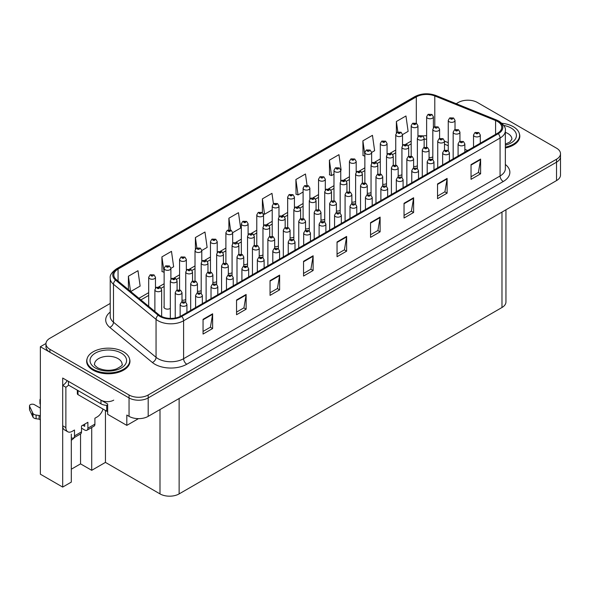 <?xml version="1.0" encoding="UTF-8"?>
<svg xmlns="http://www.w3.org/2000/svg" width="590" height="590" viewBox="0 0 590 590"><rect width="100%" height="100%" fill="white"/><g stroke="black" fill="none" stroke-linecap="round" stroke-linejoin="round"><path stroke-width="0.89" d="M164.138 306.328A3.606 2.087 0 0 0 163.909 307.058A3.606 2.087 0 0 0 164.964 308.533A3.606 2.087 0 0 0 170.326 308.371M71.302 434.07L71.302 482.111L62.688 487.082L62.688 378.043L107.668 404.01L107.668 414.327L126.813 425.375L126.813 415.065L129.048 416.356A13.533 7.817 0 0 0 148.186 416.356L556.532 180.592A13.533 7.817 0 0 0 560.5 175.068L560.5 156.652A13.533 7.817 0 0 1 556.532 162.176A13.533 7.817 0 0 0 560.5 156.652L560.5 153.702A13.533 7.817 0 0 0 556.532 148.179L477.421 102.498A13.533 7.817 0 0 0 458.275 102.498L456.203 103.7M138.48 418.642L126.813 425.375M468.357 100.219L467.339 100.219M110.219 303.444L49.929 338.254A13.533 7.817 0 0 0 45.961 343.786A13.533 7.817 0 0 0 49.929 349.31L129.048 394.99A13.533 7.817 0 0 0 148.186 394.99L148.186 397.933L556.532 162.176L148.186 397.933A13.533 7.817 0 0 1 129.048 397.933A13.533 7.817 0 0 0 148.186 397.933L148.186 416.356M62.688 487.082L40.356 474.19L40.356 346.728L129.048 397.933L49.929 352.252A13.533 7.817 0 0 1 45.961 346.728L45.961 343.786M45.976 343.491L40.356 346.728M290.088 237.748A3.606 2.087 0 0 0 293.85 237.047M305.531 228.832A3.606 2.087 0 0 0 309.293 228.138M320.975 219.923A3.606 2.087 0 0 0 324.729 219.222M367.29 193.173A3.606 2.087 0 0 0 371.051 192.48M382.733 184.264A3.606 2.087 0 0 0 386.494 183.564M413.612 166.432A3.606 2.087 0 0 0 417.373 165.731M398.176 175.348A3.606 2.087 0 0 0 401.938 174.647M336.411 211.006A3.606 2.087 0 0 0 340.172 210.306M274.652 246.664A3.606 2.087 0 0 0 278.406 245.964M259.209 255.581A3.606 2.087 0 0 0 262.97 254.88M243.766 264.49A3.606 2.087 0 0 0 247.527 263.796M228.33 273.406A3.606 2.087 0 0 0 232.084 272.705M212.887 282.322A3.606 2.087 0 0 0 216.648 281.622M197.444 291.239A3.606 2.087 0 0 0 201.205 290.538M182.008 300.148A3.606 2.087 0 0 0 185.762 299.455M351.854 202.09A3.606 2.087 0 0 0 355.615 201.389M429.055 157.515A3.606 2.087 0 0 0 432.817 156.822M505.947 209.804L505.947 301.977A13.533 7.817 180 0 1 501.979 307.501L179.131 493.896A13.533 7.817 180 0 1 159.993 493.896L105.44 462.398L105.44 410.456M105.44 462.398L91.716 470.319L91.716 427.492M71.302 469.212L80.55 463.873L91.716 470.319M74.561 437.397A14.44 8.334 -60 0 1 71.302 440.28M80.55 463.873L80.55 433.938M87.114 358.713A21.653 12.501 0 0 0 86.649 361.279A21.653 12.501 0 0 0 92.999 370.122A21.653 12.501 0 0 0 116.599 372.828A21.653 12.501 0 0 0 129.962 361.279A21.653 12.501 0 0 0 129.505 358.713M497.518 121.466A14.44 8.334 180 0 1 501.743 127.366A14.44 8.334 180 0 1 497.518 133.259L181.049 315.967A14.44 8.334 180 0 1 159.012 314.854L116.444 279.756A14.44 8.334 180 0 1 113.833 274.977A14.44 8.334 180 0 1 118.059 269.084L416.304 96.893A14.44 8.334 180 0 1 434.793 95.956L495.585 120.537A14.44 8.334 180 0 1 497.518 121.466M498.27 121.039A15.502 8.953 0 0 0 496.197 120.035L435.405 95.455A15.502 8.953 0 0 0 415.552 96.458L117.307 268.649A15.502 8.953 0 0 0 115.566 280.11L158.142 315.207A15.502 8.953 0 0 0 181.801 316.402L498.27 133.694A15.502 8.953 0 0 0 498.27 121.039M203.056 319.323L203.056 334.058L212.629 328.534L212.629 313.799L203.056 319.323M203.056 331.44L210.431 327.185L212.592 314.286A3.606 2.087 -120 0 0 212.629 313.799M210.365 327.229L212.629 328.534M236.553 299.986L236.553 314.721L246.126 309.19L246.126 294.454L236.553 299.986M236.553 312.103L243.928 307.847L246.089 294.948A3.606 2.087 -120 0 0 246.126 294.454M243.862 307.884L246.126 309.19M270.05 280.641L270.05 295.376L279.623 289.852L279.623 275.117L270.05 280.641M270.05 292.765L277.425 288.51L279.586 275.611A3.606 2.087 -120 0 0 279.623 275.117M277.359 288.547L279.623 289.852M303.548 261.304L303.548 276.039L313.12 270.515L313.12 255.78L303.548 261.304M303.548 273.428L310.923 269.165L313.084 256.267A3.606 2.087 -120 0 0 313.12 255.78M310.856 269.21L313.12 270.515M471.034 164.61L471.034 179.338L480.607 173.814L480.607 159.079L471.034 164.61M471.034 176.727L478.409 172.472L480.57 159.573A3.606 2.087 -120 0 0 480.607 159.079M478.343 172.509L480.607 173.814M437.537 183.947L437.537 198.683L447.109 193.159L447.109 178.423L437.537 183.947M437.537 196.064L444.912 191.809L447.073 178.91A3.606 2.087 -120 0 0 447.109 178.423M444.845 191.846L447.109 193.159M404.039 203.285L404.039 218.02L413.612 212.496L413.612 197.761L404.039 203.285M404.039 215.409L411.414 211.154L413.575 198.247A3.606 2.087 -120 0 0 413.612 197.761M411.348 211.191L413.612 212.496M370.542 222.622L370.542 237.357L380.115 231.833L380.115 217.098L370.542 222.622M370.542 234.746L377.917 230.491L380.078 217.592A3.606 2.087 -120 0 0 380.115 217.098M377.851 230.528L380.115 231.833M337.045 241.966L337.045 256.702L346.618 251.178L346.618 236.443L337.045 241.966M337.045 254.084L344.42 249.828L346.581 236.929A3.606 2.087 -120 0 0 346.618 236.443M344.354 249.865L346.618 251.178M505.357 147.994A21.653 12.501 0 0 0 519.812 136.202A21.653 12.501 0 0 0 519.348 133.635M148.186 394.99L556.532 159.226A13.533 7.817 0 0 0 560.5 153.702M201.787 250.499L207.134 247.417L204.973 232.018L195.401 237.541L195.401 249.172M170.901 268.332L173.637 266.754L171.476 251.355L161.903 256.886L162.058 271.533M130.722 291.534L140.14 286.091L137.979 270.699L128.406 276.223L128.406 289.624M307.043 185.275L305.465 173.998L295.892 179.522L296.047 194.169M340.747 170.274L341.123 170.053L338.962 154.661L329.39 160.185L329.545 174.832M371.634 152.441L374.62 150.716L372.46 135.324L362.887 140.848L363.042 155.495M402.513 134.616L408.118 131.378L405.957 115.979L396.384 121.503L396.384 132.927M232.667 232.674L240.631 228.072L238.471 212.68L228.898 218.204L228.898 229.827M273.421 203.72L271.968 193.343L262.395 198.867L262.395 212.673M262.395 198.867L264.556 214.258L272.219 209.833M264.556 214.258L263.31 213.794M295.892 179.522L298.053 194.921L303.105 192.008M298.053 194.921L295.892 194.117M329.39 160.185L331.55 175.584L333.984 174.175M331.55 175.584L329.39 174.773M364.863 156.173L362.887 155.435M362.887 140.848L364.863 154.927M396.384 121.503L397.852 131.953M228.898 218.204L230.557 230.012M195.401 237.541L196.861 247.94M161.903 256.886L164.138 272.241M164.064 272.278L161.903 271.474M128.406 276.223L130.53 291.379M433.392 127.661L433.392 116.827A3.385 1.954 180 0 1 431.305 118.634A3.385 1.954 180 0 1 427.617 118.207A3.385 1.954 180 0 1 426.629 116.827L427.979 114.482A2.257 1.357 57.8 0 1 429.181 114.549A1.128 0.649 0 0 0 429.21 115.448A1.128 0.649 0 0 0 430.811 115.448A1.128 0.649 0 0 0 430.811 114.526A1.128 0.649 0 0 0 429.247 114.504L429.704 114.792M429.247 114.504A2.257 1.246 -117.9 0 0 428.193 114.357A2.257 1.246 -117.9 0 0 428.097 114.416M429.675 115.161L429.181 114.549M455.023 129.542L455.023 120.404A3.385 1.954 180 0 1 452.936 122.204A3.385 1.954 180 0 1 449.248 121.783A3.385 1.954 180 0 1 448.26 120.404L449.61 118.052A2.257 1.357 57.8 0 1 450.812 118.118A1.128 0.649 0 0 0 450.841 119.018A1.128 0.649 0 0 0 452.442 119.018A1.128 0.649 0 0 0 452.442 118.096A1.128 0.649 0 0 0 450.878 118.081L452.095 118.561L451.321 118.745L450.812 118.118M451.335 118.752L451.335 118.369M450.878 118.081A2.257 1.246 -117.9 0 0 449.823 117.926A2.257 1.246 -117.9 0 0 449.728 117.993M459.935 141.29L459.935 132.153A3.385 1.954 180 0 1 457.847 133.959A3.385 1.954 180 0 1 454.16 133.532A3.385 1.954 180 0 1 453.172 132.153L454.521 129.807A2.257 1.357 57.8 0 1 455.723 129.874A1.128 0.649 0 0 0 455.753 130.774A1.128 0.649 0 0 0 457.353 130.774A1.128 0.649 0 0 0 457.353 129.852A1.128 0.649 0 0 0 455.79 129.829L457.007 130.309L456.232 130.493L455.723 129.874M456.247 130.501L456.247 130.117M455.79 129.829A2.257 1.246 -117.9 0 0 454.735 129.675A2.257 1.246 -117.9 0 0 454.639 129.741M480.29 143.2L480.29 134.992A3.385 1.954 180 0 1 478.202 136.792A3.385 1.954 180 0 1 474.515 136.371A3.385 1.954 180 0 1 473.527 134.992L474.876 132.639A2.257 1.357 57.8 0 1 476.078 132.706A1.128 0.649 0 0 0 476.108 133.606A1.128 0.649 0 0 0 477.708 133.606A1.128 0.649 0 0 0 477.708 132.684A1.128 0.649 0 0 0 476.145 132.669L477.362 133.148L476.587 133.333L476.078 132.706M476.602 133.34L476.602 132.957M476.145 132.669A2.257 1.246 -117.9 0 0 475.09 132.514A2.257 1.246 -117.9 0 0 474.994 132.58M417.956 136.57L417.956 125.744A3.385 1.954 180 0 1 415.869 127.551A3.385 1.954 180 0 1 412.181 127.123A3.385 1.954 180 0 1 411.186 125.744L412.535 123.391A2.257 1.357 57.8 0 1 413.738 123.458A1.128 0.649 0 0 0 413.774 124.365A1.128 0.649 0 0 0 415.367 124.365A1.128 0.649 0 0 0 415.367 123.443A1.128 0.649 0 0 0 413.811 123.421L415.021 123.9L414.254 124.084L413.738 123.458M413.811 123.421A2.257 1.246 -117.9 0 0 412.757 123.266A2.257 1.246 -117.9 0 0 412.653 123.332M402.513 145.487L402.513 134.66A3.385 1.954 180 0 1 400.426 136.46A3.385 1.954 180 0 1 396.738 136.039A3.385 1.954 180 0 1 395.743 134.66L397.092 132.308A2.257 1.357 57.8 0 1 398.302 132.374A1.128 0.649 0 0 0 398.331 133.274A1.128 0.649 0 0 0 399.924 133.274A1.128 0.649 0 0 0 399.924 132.352A1.128 0.649 0 0 0 398.368 132.337L399.577 132.816L398.81 133.001L398.302 132.374M398.825 133.008L398.825 132.625M398.368 132.337A2.257 1.246 -117.9 0 0 397.313 132.182A2.257 1.246 -117.9 0 0 397.21 132.249M387.07 154.403L387.07 143.569A3.385 1.954 180 0 1 384.982 145.376A3.385 1.954 180 0 1 381.295 144.956A3.385 1.954 180 0 1 380.307 143.569L381.656 141.224A2.257 1.357 57.8 0 1 382.858 141.29A1.128 0.649 0 0 0 382.888 142.19A1.128 0.649 0 0 0 384.488 142.19A1.128 0.649 0 0 0 384.488 141.268A1.128 0.649 0 0 0 382.925 141.253L384.142 141.733L383.367 141.917L382.858 141.29M383.382 141.924L383.382 141.541M382.925 141.253A2.257 1.246 -117.9 0 0 381.87 141.099A2.257 1.246 -117.9 0 0 381.774 141.165M371.634 163.319L371.634 152.486A3.385 1.954 180 0 1 369.547 154.292A3.385 1.954 180 0 1 365.859 153.865A3.385 1.954 180 0 1 364.863 152.486L366.213 150.14A2.257 1.357 57.8 0 1 367.415 150.207A1.128 0.649 0 0 0 367.452 151.106A1.128 0.649 0 0 0 369.045 151.106A1.128 0.649 0 0 0 369.045 150.184A1.128 0.649 0 0 0 367.489 150.162L367.946 150.45M367.489 150.162A2.257 1.246 -117.9 0 0 366.434 150.015A2.257 1.246 -117.9 0 0 366.331 150.074M367.917 150.819L367.415 150.207M439.587 138.458L439.587 129.313A3.385 1.954 180 0 1 437.492 131.12A3.385 1.954 180 0 1 433.805 130.7A3.385 1.954 180 0 1 432.817 129.313L434.166 126.968A2.257 1.357 57.8 0 1 435.368 127.034A1.128 0.649 0 0 0 435.405 127.934A1.128 0.649 0 0 0 436.998 127.934A1.128 0.649 0 0 0 436.998 127.012A1.128 0.649 0 0 0 435.435 126.998L435.892 127.285M435.435 126.998A2.257 1.246 -117.9 0 0 434.38 126.843A2.257 1.246 -117.9 0 0 434.284 126.909M435.87 127.647L435.368 127.034M424.144 147.375L424.144 138.23A3.385 1.954 180 0 1 422.057 140.037A3.385 1.954 180 0 1 418.369 139.609A3.385 1.954 180 0 1 417.373 138.23L418.723 135.884A2.257 1.357 57.8 0 1 419.925 135.951A1.128 0.649 0 0 0 419.962 136.851A1.128 0.649 0 0 0 421.555 136.851A1.128 0.649 0 0 0 421.555 135.929A1.128 0.649 0 0 0 419.999 135.907L420.456 136.194M419.999 135.907A2.257 1.246 -117.9 0 0 418.944 135.759A2.257 1.246 -117.9 0 0 418.841 135.818M420.427 136.563L419.925 135.951M408.7 156.284L408.7 147.146A3.385 1.954 180 0 1 406.613 148.953A3.385 1.954 180 0 1 402.926 148.525A3.385 1.954 180 0 1 401.938 147.146L403.287 144.793A2.257 1.357 57.8 0 1 404.489 144.86A1.128 0.649 0 0 0 404.519 145.767A1.128 0.649 0 0 0 406.119 145.767A1.128 0.649 0 0 0 406.119 144.845A1.128 0.649 0 0 0 404.556 144.823L405.773 145.302L404.998 145.487L404.489 144.86M405.013 145.494L405.013 145.111M404.556 144.823A2.257 1.246 -117.9 0 0 403.501 144.668A2.257 1.246 -117.9 0 0 403.405 144.734M393.265 165.2L393.265 156.062A3.385 1.954 180 0 1 391.17 157.862A3.385 1.954 180 0 1 387.483 157.441A3.385 1.954 180 0 1 386.494 156.062L387.844 153.71A2.257 1.357 57.8 0 1 389.046 153.776A1.128 0.649 0 0 0 389.083 154.676A1.128 0.649 0 0 0 390.676 154.676A1.128 0.649 0 0 0 390.676 153.754A1.128 0.649 0 0 0 389.112 153.739L390.329 154.219L389.562 154.403L389.046 153.776M389.57 154.41L389.57 154.027M389.112 153.739A2.257 1.246 -117.9 0 0 388.058 153.584A2.257 1.246 -117.9 0 0 387.962 153.651M444.499 150.207L444.499 141.069A3.385 1.954 180 0 1 442.412 142.869A3.385 1.954 180 0 1 438.724 142.448A3.385 1.954 180 0 1 437.728 141.069L439.078 138.716A2.257 1.357 57.8 0 1 440.28 138.783A1.128 0.649 0 0 0 440.317 139.683A1.128 0.649 0 0 0 441.91 139.683A1.128 0.649 0 0 0 441.91 138.768A1.128 0.649 0 0 0 440.354 138.746L440.811 139.034M440.354 138.746A2.257 1.246 -117.9 0 0 439.299 138.591A2.257 1.246 -117.9 0 0 439.196 138.657M440.782 139.402L440.28 138.783M429.055 159.123L429.055 149.978A3.385 1.954 180 0 1 426.968 151.785A3.385 1.954 180 0 1 423.281 151.365A3.385 1.954 180 0 1 422.285 149.978L423.635 147.633A2.257 1.357 57.8 0 1 424.844 147.699A1.128 0.649 0 0 0 424.874 148.599A1.128 0.649 0 0 0 426.467 148.599A1.128 0.649 0 0 0 426.467 147.677A1.128 0.649 0 0 0 424.911 147.662L426.12 148.142L425.353 148.326L424.844 147.699M425.368 148.333L425.368 147.95M424.911 147.662A2.257 1.246 -117.9 0 0 423.856 147.507A2.257 1.246 -117.9 0 0 423.753 147.574M413.612 168.039L413.612 158.894A3.385 1.954 180 0 1 411.525 160.701A3.385 1.954 180 0 1 407.838 160.281A3.385 1.954 180 0 1 406.849 158.894L408.199 156.549A2.257 1.357 57.8 0 1 409.401 156.616A1.128 0.649 0 0 0 409.43 157.515A1.128 0.649 0 0 0 411.031 157.515A1.128 0.649 0 0 0 411.031 156.593A1.128 0.649 0 0 0 409.467 156.571L410.684 157.051L409.91 157.235L409.401 156.616M409.925 157.25L409.925 156.859M409.467 156.571A2.257 1.246 -117.9 0 0 408.413 156.424A2.257 1.246 -117.9 0 0 408.317 156.483M398.176 176.956L398.176 167.811A3.385 1.954 180 0 1 396.089 169.618A3.385 1.954 180 0 1 392.402 169.19A3.385 1.954 180 0 1 391.406 167.811L392.756 165.466A2.257 1.357 57.8 0 1 393.958 165.532A1.128 0.649 0 0 0 393.995 166.432A1.128 0.649 0 0 0 395.588 166.432A1.128 0.649 0 0 0 395.588 165.51A1.128 0.649 0 0 0 394.031 165.488L394.489 165.775M394.031 165.488A2.257 1.246 -117.9 0 0 392.977 165.34A2.257 1.246 -117.9 0 0 392.874 165.399M394.459 166.144L393.958 165.532M505.357 147.124A21.432 12.375 0 0 0 519.584 135.471A21.432 12.375 0 0 0 513.307 126.717A21.432 12.375 0 0 0 501.913 123.288M103.014 409.062A9.027 5.207 -60 0 1 97.144 416.946L94.909 418.236L94.909 424.129L87.888 428.178A4.514 2.603 60 0 1 86.959 430.243A4.514 2.603 60 0 1 84.702 430.022L81.508 428.178M87.888 428.178L87.888 422.285L81.508 425.965L81.508 431.865L74.495 435.914L74.495 430.022L72.26 431.312A9.027 5.207 -60 0 1 67.747 431.755A9.027 5.207 -60 0 1 65.881 427.625L65.881 387.254L62.688 385.41A9.027 5.207 120 0 0 67.201 380.646M82.784 425.235L84.702 426.334L84.702 424.129M113.73 400.145A9.027 5.207 180 0 1 100.971 400.145L68.433 381.354L68.433 385.041L100.971 403.825A9.027 5.207 0 0 0 107.668 405.352M67.747 431.755L64.553 429.918A9.027 5.207 -60 0 1 62.688 425.781L62.688 385.41M68.506 385.086A9.027 5.207 -60 0 1 65.881 387.254M40.356 419.888L39.095 419.158L39.095 415.478L40.356 416.208M74.495 435.914A4.514 2.603 60 0 1 73.558 437.979A4.514 2.603 60 0 1 71.302 437.758M40.356 408.103L34.419 404.674A2.884 1.667 180 0 0 31.277 404.312A2.884 1.667 180 0 0 29.5 405.846A2.884 1.667 180 0 0 29.596 406.281L33.018 413.546A4.514 2.603 0 0 0 36.093 415.05L39.095 415.478M39.095 419.158L36.093 418.738L36.093 415.05M33.018 413.546L33.018 417.226L29.596 409.962A2.884 1.667 0 0 1 29.5 409.534L29.5 405.846M33.018 417.226A4.514 2.603 0 0 0 36.093 418.738M73.558 437.979L80.579 433.93A4.514 2.603 -120 0 0 81.508 431.865M32.413 412.344L32.413 416.024M86.959 430.243L93.972 426.194A4.514 2.603 -120 0 0 94.909 424.129M40.356 400.662A2.884 1.667 180 0 1 39.958 399.814A2.884 1.667 180 0 1 40.356 398.965M39.958 399.814L39.958 403.494A2.884 1.667 0 0 0 40.356 404.342M93.154 369.296A21.432 12.375 0 0 0 116.51 371.973A21.432 12.375 0 0 0 129.741 360.542A21.432 12.375 0 0 0 123.465 351.795A21.432 12.375 0 0 0 100.108 349.11A21.432 12.375 0 0 0 86.877 360.542A21.432 12.375 0 0 0 93.154 369.296M107.668 411.525A2.257 1.305 180 0 1 106.716 411.193L77.998 394.622A2.257 1.305 180 0 1 77.342 393.7L77.342 390.189M464.854 152.117L464.854 143.901A3.385 1.954 180 0 1 462.759 145.708A3.385 1.954 180 0 1 459.072 145.288A3.385 1.954 180 0 1 458.083 143.901L459.433 141.556A2.257 1.357 57.8 0 1 460.635 141.622A1.128 0.649 0 0 0 460.672 142.522A1.128 0.649 0 0 0 462.265 142.522A1.128 0.649 0 0 0 462.265 141.6A1.128 0.649 0 0 0 460.702 141.578L461.159 141.873M460.702 141.578A2.257 1.246 -117.9 0 0 459.647 141.43A2.257 1.246 -117.9 0 0 459.551 141.497M461.137 142.234L460.635 141.622M449.41 161.033L449.41 152.817A3.385 1.954 180 0 1 447.323 154.624A3.385 1.954 180 0 1 443.636 154.197A3.385 1.954 180 0 1 442.64 152.817L443.99 150.472A2.257 1.357 57.8 0 1 445.192 150.538A1.128 0.649 0 0 0 445.229 151.438A1.128 0.649 0 0 0 446.822 151.438A1.128 0.649 0 0 0 446.822 150.516A1.128 0.649 0 0 0 445.266 150.494L446.475 150.974L445.708 151.158L445.192 150.538M445.266 150.494A2.257 1.246 -117.9 0 0 444.211 150.347A2.257 1.246 -117.9 0 0 444.108 150.406M433.967 169.95L433.967 161.734A3.385 1.954 180 0 1 431.88 163.541A3.385 1.954 180 0 1 428.193 163.113A3.385 1.954 180 0 1 427.204 161.734L428.554 159.381A2.257 1.357 57.8 0 1 429.756 159.447A1.128 0.649 0 0 0 429.786 160.355A1.128 0.649 0 0 0 431.386 160.355A1.128 0.649 0 0 0 431.386 159.433A1.128 0.649 0 0 0 429.822 159.411L431.039 159.89L430.265 160.074L429.756 159.447M430.28 160.082L430.28 159.698M429.822 159.411A2.257 1.246 -117.9 0 0 428.768 159.256A2.257 1.246 -117.9 0 0 428.672 159.322M418.531 178.859L418.531 170.65A3.385 1.954 180 0 1 416.437 172.45A3.385 1.954 180 0 1 412.749 172.029A3.385 1.954 180 0 1 411.761 170.65L413.111 168.298A2.257 1.357 57.8 0 1 414.313 168.364A1.128 0.649 0 0 0 414.35 169.264A1.128 0.649 0 0 0 415.943 169.264A1.128 0.649 0 0 0 415.943 168.342A1.128 0.649 0 0 0 414.379 168.327L414.836 168.615M414.379 168.327A2.257 1.246 -117.9 0 0 413.325 168.172A2.257 1.246 -117.9 0 0 413.229 168.239M414.814 168.983L414.313 168.364M403.088 187.775L403.088 179.559A3.385 1.954 180 0 1 401.001 181.366A3.385 1.954 180 0 1 397.313 180.946A3.385 1.954 180 0 1 396.318 179.559L397.667 177.214A2.257 1.357 57.8 0 1 398.87 177.28A1.128 0.649 0 0 0 398.906 178.18A1.128 0.649 0 0 0 400.499 178.18A1.128 0.649 0 0 0 400.499 177.258A1.128 0.649 0 0 0 398.943 177.243L399.4 177.531M398.943 177.243A2.257 1.246 -117.9 0 0 397.889 177.089A2.257 1.246 -117.9 0 0 397.785 177.155M399.371 177.892L398.87 177.28M387.645 196.691L387.645 188.476A3.385 1.954 180 0 1 385.558 190.282A3.385 1.954 180 0 1 381.87 189.855A3.385 1.954 180 0 1 380.882 188.476L382.231 186.13A2.257 1.357 57.8 0 1 383.434 186.197A1.128 0.649 0 0 0 383.463 187.096A1.128 0.649 0 0 0 385.064 187.096A1.128 0.649 0 0 0 385.064 186.175A1.128 0.649 0 0 0 383.5 186.152L383.957 186.44M383.5 186.152A2.257 1.246 -117.9 0 0 382.445 186.005A2.257 1.246 -117.9 0 0 382.35 186.064M383.928 186.462L383.434 186.197M372.209 205.608L372.209 197.392A3.385 1.954 180 0 1 370.114 199.199A3.385 1.954 180 0 1 366.427 198.771A3.385 1.954 180 0 1 365.439 197.392L366.788 195.039A2.257 1.357 57.8 0 1 367.99 195.106A1.128 0.649 0 0 0 368.027 196.013A1.128 0.649 0 0 0 369.62 196.013A1.128 0.649 0 0 0 369.62 195.091A1.128 0.649 0 0 0 368.064 195.069L369.274 195.548L368.507 195.732L367.99 195.106M368.521 195.74L368.521 195.356M368.064 195.069A2.257 1.246 -117.9 0 0 367.002 194.914A2.257 1.246 -117.9 0 0 366.906 194.98M356.766 214.517L356.766 206.308A3.385 1.954 180 0 1 354.679 208.108A3.385 1.954 180 0 1 350.991 207.687A3.385 1.954 180 0 1 349.995 206.308L351.345 203.956A2.257 1.357 57.8 0 1 352.547 204.022A1.128 0.649 0 0 0 352.584 204.922A1.128 0.649 0 0 0 354.177 204.922A1.128 0.649 0 0 0 354.177 204A1.128 0.649 0 0 0 352.621 203.985L353.078 204.273M352.621 203.985A2.257 1.246 -117.9 0 0 351.566 203.83A2.257 1.246 -117.9 0 0 351.463 203.897M353.049 204.642L352.547 204.022M341.322 223.433L341.322 215.217A3.385 1.954 180 0 1 339.235 217.024A3.385 1.954 180 0 1 335.548 216.604A3.385 1.954 180 0 1 334.56 215.217L335.909 212.872A2.257 1.357 57.8 0 1 337.111 212.938A1.128 0.649 0 0 0 337.141 213.838A1.128 0.649 0 0 0 338.741 213.838A1.128 0.649 0 0 0 338.741 212.916A1.128 0.649 0 0 0 337.178 212.902L337.635 213.189M337.178 212.902A2.257 1.246 -117.9 0 0 336.123 212.747A2.257 1.246 -117.9 0 0 336.027 212.813M337.605 213.558L337.111 212.938M325.887 232.349L325.887 224.134A3.385 1.954 180 0 1 323.792 225.941A3.385 1.954 180 0 1 320.105 225.513A3.385 1.954 180 0 1 319.116 224.134L320.466 221.788A2.257 1.357 57.8 0 1 321.668 221.855A1.128 0.649 0 0 0 321.705 222.755A1.128 0.649 0 0 0 323.298 222.755A1.128 0.649 0 0 0 323.298 221.833A1.128 0.649 0 0 0 321.742 221.811L322.951 222.29L322.184 222.474L321.668 221.855M322.199 222.482L322.199 222.098M321.742 221.811A2.257 1.246 -117.9 0 0 320.687 221.663A2.257 1.246 -117.9 0 0 320.584 221.722M310.443 241.266L310.443 233.05A3.385 1.954 180 0 1 308.356 234.857A3.385 1.954 180 0 1 304.669 234.429A3.385 1.954 180 0 1 303.673 233.05L305.023 230.697A2.257 1.357 57.8 0 1 306.225 230.771A1.128 0.649 0 0 0 306.262 231.671A1.128 0.649 0 0 0 307.855 231.671A1.128 0.649 0 0 0 307.855 230.749A1.128 0.649 0 0 0 306.298 230.727L307.508 231.206L306.741 231.391L306.225 230.771M306.756 231.398L306.756 231.015M306.298 230.727A2.257 1.246 -117.9 0 0 305.244 230.572A2.257 1.246 -117.9 0 0 305.141 230.638M295 250.175L295 241.966A3.385 1.954 180 0 1 292.913 243.766A3.385 1.954 180 0 1 289.225 243.345A3.385 1.954 180 0 1 288.237 241.966L289.587 239.614A2.257 1.357 57.8 0 1 290.789 239.68A1.128 0.649 0 0 0 290.818 240.58A1.128 0.649 0 0 0 292.419 240.58A1.128 0.649 0 0 0 292.419 239.665A1.128 0.649 0 0 0 290.855 239.643L291.312 239.931M290.855 239.643A2.257 1.246 -117.9 0 0 289.801 239.488A2.257 1.246 -117.9 0 0 289.705 239.555M291.283 240.3L290.789 239.68M279.564 259.091L279.564 250.875A3.385 1.954 180 0 1 277.47 252.682A3.385 1.954 180 0 1 273.782 252.262A3.385 1.954 180 0 1 272.794 250.875L274.144 248.53A2.257 1.357 57.8 0 1 275.346 248.596A1.128 0.649 0 0 0 275.382 249.496A1.128 0.649 0 0 0 276.976 249.496A1.128 0.649 0 0 0 276.976 248.574A1.128 0.649 0 0 0 275.419 248.56L275.877 248.847M275.419 248.56A2.257 1.246 -117.9 0 0 274.365 248.405A2.257 1.246 -117.9 0 0 274.262 248.471M275.847 249.216L275.346 248.596M264.121 268.007L264.121 259.792A3.385 1.954 180 0 1 262.034 261.599A3.385 1.954 180 0 1 258.346 261.178A3.385 1.954 180 0 1 257.351 259.792L258.7 257.447A2.257 1.357 57.8 0 1 259.902 257.513A1.128 0.649 0 0 0 259.939 258.413A1.128 0.649 0 0 0 261.532 258.413A1.128 0.649 0 0 0 261.532 257.491A1.128 0.649 0 0 0 259.976 257.469L261.186 257.948L260.419 258.132L259.902 257.513M260.433 258.147L260.433 257.756M259.976 257.469A2.257 1.246 -117.9 0 0 258.921 257.321A2.257 1.246 -117.9 0 0 258.818 257.38M248.678 276.924L248.678 268.708A3.385 1.954 180 0 1 246.591 270.515A3.385 1.954 180 0 1 242.903 270.087A3.385 1.954 180 0 1 241.915 268.708L243.264 266.363A2.257 1.357 57.8 0 1 244.467 266.429A1.128 0.649 0 0 0 244.496 267.329A1.128 0.649 0 0 0 246.096 267.329A1.128 0.649 0 0 0 246.096 266.407A1.128 0.649 0 0 0 244.533 266.385L245.75 266.864L244.975 267.049L244.467 266.429M244.99 267.056L244.99 266.673M244.533 266.385A2.257 1.246 -117.9 0 0 243.478 266.238A2.257 1.246 -117.9 0 0 243.382 266.296M233.242 285.833L233.242 277.625A3.385 1.954 180 0 1 231.155 279.424A3.385 1.954 180 0 1 227.46 279.004A3.385 1.954 180 0 1 226.471 277.625L227.821 275.272A2.257 1.357 57.8 0 1 229.023 275.338A1.128 0.649 0 0 0 229.06 276.238A1.128 0.649 0 0 0 230.653 276.238A1.128 0.649 0 0 0 230.653 275.324A1.128 0.649 0 0 0 229.097 275.301L229.554 275.589M229.097 275.301A2.257 1.246 -117.9 0 0 228.042 275.147A2.257 1.246 -117.9 0 0 227.939 275.213M229.525 275.958L229.023 275.338M217.799 294.749L217.799 286.541A3.385 1.954 180 0 1 215.711 288.34A3.385 1.954 180 0 1 212.024 287.92A3.385 1.954 180 0 1 211.028 286.541L212.378 284.188A2.257 1.357 57.8 0 1 213.587 284.255A1.128 0.649 0 0 0 213.617 285.154A1.128 0.649 0 0 0 215.21 285.154A1.128 0.649 0 0 0 215.21 284.233A1.128 0.649 0 0 0 213.654 284.218L214.111 284.505M213.654 284.218A2.257 1.246 -117.9 0 0 212.599 284.063A2.257 1.246 -117.9 0 0 212.496 284.129M214.082 284.874L213.587 284.255M202.355 303.666L202.355 295.45A3.385 1.954 180 0 1 200.268 297.257A3.385 1.954 180 0 1 196.581 296.836A3.385 1.954 180 0 1 195.592 295.45L196.942 293.105A2.257 1.357 57.8 0 1 198.144 293.171A1.128 0.649 0 0 0 198.174 294.071A1.128 0.649 0 0 0 199.774 294.071A1.128 0.649 0 0 0 199.774 293.149A1.128 0.649 0 0 0 198.21 293.127L199.427 293.614L198.653 293.791L198.144 293.171M198.668 293.805L198.668 293.414M198.21 293.127A2.257 1.246 -117.9 0 0 197.156 292.979A2.257 1.246 -117.9 0 0 197.06 293.038M186.919 312.582L186.919 304.366A3.385 1.954 180 0 1 184.832 306.173A3.385 1.954 180 0 1 181.145 305.745A3.385 1.954 180 0 1 180.149 304.366L181.499 302.021A2.257 1.357 57.8 0 1 182.701 302.087A1.128 0.649 0 0 0 182.738 302.987A1.128 0.649 0 0 0 184.331 302.987A1.128 0.649 0 0 0 184.331 302.065A1.128 0.649 0 0 0 182.775 302.043L183.232 302.331M182.775 302.043A2.257 1.246 -117.9 0 0 181.72 301.896A2.257 1.246 -117.9 0 0 181.617 301.955M183.202 302.7L182.701 302.087M356.19 172.228L356.19 161.402A3.385 1.954 180 0 1 354.103 163.209A3.385 1.954 180 0 1 350.416 162.781A3.385 1.954 180 0 1 349.428 161.402L350.777 159.049A2.257 1.357 57.8 0 1 351.979 159.116A1.128 0.649 0 0 0 352.009 160.023A1.128 0.649 0 0 0 353.602 160.023A1.128 0.649 0 0 0 353.602 159.101A1.128 0.649 0 0 0 352.046 159.079L353.255 159.558L352.488 159.743L351.979 159.116M352.046 159.079A2.257 1.246 -117.9 0 0 350.991 158.924A2.257 1.246 -117.9 0 0 350.888 158.99M340.747 181.145L340.747 170.318A3.385 1.954 180 0 1 338.66 172.118A3.385 1.954 180 0 1 334.973 171.697A3.385 1.954 180 0 1 333.984 170.318L335.334 167.966A2.257 1.357 57.8 0 1 336.536 168.032A1.128 0.649 0 0 0 336.573 168.932A1.128 0.649 0 0 0 338.166 168.932A1.128 0.649 0 0 0 338.166 168.01A1.128 0.649 0 0 0 336.602 167.995L337.819 168.475L337.045 168.659L336.536 168.032M337.06 168.666L337.06 168.283M336.602 167.995A2.257 1.246 -117.9 0 0 335.548 167.84A2.257 1.246 -117.9 0 0 335.452 167.907M325.311 190.061L325.311 179.227A3.385 1.954 180 0 1 323.224 181.034A3.385 1.954 180 0 1 319.537 180.614A3.385 1.954 180 0 1 318.541 179.227L319.891 176.882A2.257 1.357 57.8 0 1 321.093 176.948A1.128 0.649 0 0 0 321.13 177.848A1.128 0.649 0 0 0 322.723 177.848A1.128 0.649 0 0 0 322.723 176.926A1.128 0.649 0 0 0 321.167 176.912L321.624 177.199M321.167 176.912A2.257 1.246 -117.9 0 0 320.112 176.757A2.257 1.246 -117.9 0 0 320.009 176.823M321.594 177.568L321.093 176.948M309.868 198.978L309.868 188.144A3.385 1.954 180 0 1 307.781 189.951A3.385 1.954 180 0 1 304.093 189.523A3.385 1.954 180 0 1 303.105 188.144L304.455 185.798A2.257 1.357 57.8 0 1 305.657 185.865A1.128 0.649 0 0 0 305.686 186.765A1.128 0.649 0 0 0 307.279 186.765A1.128 0.649 0 0 0 307.279 185.843A1.128 0.649 0 0 0 305.723 185.821L306.181 186.108M305.723 185.821A2.257 1.246 -117.9 0 0 304.669 185.673A2.257 1.246 -117.9 0 0 304.573 185.732M306.151 186.477L305.657 185.865M294.432 207.887L294.432 197.06A3.385 1.954 180 0 1 292.338 198.867A3.385 1.954 180 0 1 288.65 198.439A3.385 1.954 180 0 1 287.662 197.06L289.012 194.707A2.257 1.357 57.8 0 1 290.214 194.781A1.128 0.649 0 0 0 290.251 195.681A1.128 0.649 0 0 0 291.844 195.681A1.128 0.649 0 0 0 291.844 194.759A1.128 0.649 0 0 0 290.28 194.737L291.497 195.216L290.723 195.401L290.214 194.781M290.28 194.737A2.257 1.246 -117.9 0 0 289.225 194.582A2.257 1.246 -117.9 0 0 289.13 194.648M278.989 216.803L278.989 205.976A3.385 1.954 180 0 1 276.902 207.776A3.385 1.954 180 0 1 273.214 207.356A3.385 1.954 180 0 1 272.219 205.976L273.568 203.624A2.257 1.357 57.8 0 1 274.77 203.69A1.128 0.649 0 0 0 274.807 204.59A1.128 0.649 0 0 0 276.4 204.59A1.128 0.649 0 0 0 276.4 203.675A1.128 0.649 0 0 0 274.844 203.653L276.054 204.133L275.287 204.317L274.77 203.69M275.301 204.324L275.301 203.941M274.844 203.653A2.257 1.246 -117.9 0 0 273.79 203.498A2.257 1.246 -117.9 0 0 273.686 203.565M263.546 225.719L263.546 214.885A3.385 1.954 180 0 1 261.459 216.692A3.385 1.954 180 0 1 257.771 216.272A3.385 1.954 180 0 1 256.783 214.885L258.132 212.54A2.257 1.357 57.8 0 1 259.334 212.606A1.128 0.649 0 0 0 259.364 213.506A1.128 0.649 0 0 0 260.964 213.506A1.128 0.649 0 0 0 260.964 212.584A1.128 0.649 0 0 0 259.401 212.57L259.858 212.857M259.401 212.57A2.257 1.246 -117.9 0 0 258.346 212.415A2.257 1.246 -117.9 0 0 258.25 212.481M259.829 213.226L259.334 212.606M248.11 234.636L248.11 223.802A3.385 1.954 180 0 1 246.015 225.609A3.385 1.954 180 0 1 242.328 225.188A3.385 1.954 180 0 1 241.34 223.802L242.689 221.457A2.257 1.357 57.8 0 1 243.891 221.523A1.128 0.649 0 0 0 243.928 222.423A1.128 0.649 0 0 0 245.521 222.423A1.128 0.649 0 0 0 245.521 221.501A1.128 0.649 0 0 0 243.958 221.479L245.175 221.958L244.4 222.142L243.891 221.523M244.415 222.157L244.415 221.766M243.958 221.479A2.257 1.246 -117.9 0 0 242.903 221.331A2.257 1.246 -117.9 0 0 242.807 221.39M232.667 243.552L232.667 232.718A3.385 1.954 180 0 1 230.579 234.525A3.385 1.954 180 0 1 226.892 234.097A3.385 1.954 180 0 1 225.896 232.718L227.246 230.373A2.257 1.357 57.8 0 1 228.448 230.439A1.128 0.649 0 0 0 228.485 231.339A1.128 0.649 0 0 0 230.078 231.339A1.128 0.649 0 0 0 230.078 230.417A1.128 0.649 0 0 0 228.522 230.395L229.731 230.874L228.964 231.059L228.448 230.439M228.979 231.066L228.979 230.683M228.522 230.395A2.257 1.246 -117.9 0 0 227.467 230.248A2.257 1.246 -117.9 0 0 227.364 230.306M377.821 174.116L377.821 164.971A3.385 1.954 180 0 1 375.734 166.778A3.385 1.954 180 0 1 372.047 166.358A3.385 1.954 180 0 1 371.051 164.971L372.401 162.626A2.257 1.357 57.8 0 1 373.603 162.692A1.128 0.649 0 0 0 373.64 163.592A1.128 0.649 0 0 0 375.233 163.592A1.128 0.649 0 0 0 375.233 162.67A1.128 0.649 0 0 0 373.677 162.656L374.134 162.943M373.677 162.656A2.257 1.246 -117.9 0 0 372.622 162.501A2.257 1.246 -117.9 0 0 372.519 162.567M374.104 163.312L373.603 162.692M362.378 183.033L362.378 173.888A3.385 1.954 180 0 1 360.291 175.695A3.385 1.954 180 0 1 356.603 175.267A3.385 1.954 180 0 1 355.615 173.888L356.965 171.543A2.257 1.357 57.8 0 1 358.167 171.609A1.128 0.649 0 0 0 358.196 172.509A1.128 0.649 0 0 0 359.797 172.509A1.128 0.649 0 0 0 359.797 171.587A1.128 0.649 0 0 0 358.233 171.565L358.691 171.852M358.233 171.565A2.257 1.246 -117.9 0 0 357.179 171.417A2.257 1.246 -117.9 0 0 357.083 171.476M358.661 172.221L358.167 171.609M346.942 191.942L346.942 182.804A3.385 1.954 180 0 1 344.848 184.611A3.385 1.954 180 0 1 341.16 184.183A3.385 1.954 180 0 1 340.172 182.804L341.522 180.452A2.257 1.357 57.8 0 1 342.724 180.525A1.128 0.649 0 0 0 342.761 181.425A1.128 0.649 0 0 0 344.354 181.425A1.128 0.649 0 0 0 344.354 180.503A1.128 0.649 0 0 0 342.797 180.481L344.007 180.96L343.24 181.145L342.724 180.525M343.255 181.152L343.255 180.769M342.797 180.481A2.257 1.246 -117.9 0 0 341.735 180.326A2.257 1.246 -117.9 0 0 341.64 180.393M331.499 200.858L331.499 191.72A3.385 1.954 180 0 1 329.412 193.52A3.385 1.954 180 0 1 325.724 193.1A3.385 1.954 180 0 1 324.729 191.72L326.078 189.368A2.257 1.357 57.8 0 1 327.28 189.434A1.128 0.649 0 0 0 327.317 190.334A1.128 0.649 0 0 0 328.91 190.334A1.128 0.649 0 0 0 328.91 189.412A1.128 0.649 0 0 0 327.354 189.397L328.564 189.877L327.797 190.061L327.28 189.434M327.811 190.069L327.811 189.685M327.354 189.397A2.257 1.246 -117.9 0 0 326.3 189.243A2.257 1.246 -117.9 0 0 326.196 189.309M316.056 209.775L316.056 200.63A3.385 1.954 180 0 1 313.969 202.436A3.385 1.954 180 0 1 310.281 202.016A3.385 1.954 180 0 1 309.293 200.63L310.642 198.284A2.257 1.357 57.8 0 1 311.844 198.351A1.128 0.649 0 0 0 311.874 199.25A1.128 0.649 0 0 0 313.474 199.25A1.128 0.649 0 0 0 313.474 198.329A1.128 0.649 0 0 0 311.911 198.314L312.368 198.601M311.911 198.314A2.257 1.246 -117.9 0 0 310.856 198.159A2.257 1.246 -117.9 0 0 310.76 198.225M312.339 198.97L311.844 198.351M300.62 218.691L300.62 209.546A3.385 1.954 180 0 1 298.525 211.353A3.385 1.954 180 0 1 294.838 210.932A3.385 1.954 180 0 1 293.85 209.546L295.199 207.201A2.257 1.357 57.8 0 1 296.401 207.267A1.128 0.649 0 0 0 296.438 208.167A1.128 0.649 0 0 0 298.031 208.167A1.128 0.649 0 0 0 298.031 207.245A1.128 0.649 0 0 0 296.475 207.223L296.932 207.51M296.475 207.223A2.257 1.246 -117.9 0 0 295.42 207.075A2.257 1.246 -117.9 0 0 295.317 207.134M296.903 207.879L296.401 207.267M285.177 227.6L285.177 218.462A3.385 1.954 180 0 1 283.089 220.269A3.385 1.954 180 0 1 279.402 219.841A3.385 1.954 180 0 1 278.406 218.462L279.756 216.117A2.257 1.357 57.8 0 1 280.958 216.183A1.128 0.649 0 0 0 280.995 217.083A1.128 0.649 0 0 0 282.588 217.083A1.128 0.649 0 0 0 282.588 216.161A1.128 0.649 0 0 0 281.032 216.139L282.241 216.619L281.474 216.803L280.958 216.183M281.489 216.81L281.489 216.427M281.032 216.139A2.257 1.246 -117.9 0 0 279.977 215.984A2.257 1.246 -117.9 0 0 279.874 216.051M269.733 236.516L269.733 227.379A3.385 1.954 180 0 1 267.646 229.178A3.385 1.954 180 0 1 263.959 228.758A3.385 1.954 180 0 1 262.97 227.379L264.32 225.026A2.257 1.357 57.8 0 1 265.522 225.092A1.128 0.649 0 0 0 265.552 225.992A1.128 0.649 0 0 0 267.152 225.992A1.128 0.649 0 0 0 267.152 225.078A1.128 0.649 0 0 0 265.589 225.056L266.805 225.535L266.031 225.719L265.522 225.092M266.046 225.727L266.046 225.343M265.589 225.056A2.257 1.246 -117.9 0 0 264.534 224.901A2.257 1.246 -117.9 0 0 264.438 224.967M254.297 245.433L254.297 236.288A3.385 1.954 180 0 1 252.203 238.094A3.385 1.954 180 0 1 248.515 237.674A3.385 1.954 180 0 1 247.527 236.288L248.877 233.942A2.257 1.357 57.8 0 1 250.079 234.009A1.128 0.649 0 0 0 250.116 234.909A1.128 0.649 0 0 0 251.709 234.909A1.128 0.649 0 0 0 251.709 233.987A1.128 0.649 0 0 0 250.153 233.972L250.61 234.26M250.153 233.972A2.257 1.246 -117.9 0 0 249.098 233.817A2.257 1.246 -117.9 0 0 248.995 233.883M250.58 234.628L250.079 234.009M238.854 254.349L238.854 245.204A3.385 1.954 180 0 1 236.767 247.011A3.385 1.954 180 0 1 233.08 246.591A3.385 1.954 180 0 1 232.084 245.204L233.434 242.859A2.257 1.357 57.8 0 1 234.636 242.925A1.128 0.649 0 0 0 234.673 243.825A1.128 0.649 0 0 0 236.266 243.825A1.128 0.649 0 0 0 236.266 242.903A1.128 0.649 0 0 0 234.709 242.881L235.167 243.169M234.709 242.881A2.257 1.246 -117.9 0 0 233.655 242.733A2.257 1.246 -117.9 0 0 233.552 242.792M235.137 243.537L234.636 242.925M382.733 185.865L382.733 176.727A3.385 1.954 180 0 1 380.646 178.527A3.385 1.954 180 0 1 376.958 178.106A3.385 1.954 180 0 1 375.97 176.727L377.32 174.375A2.257 1.357 57.8 0 1 378.522 174.441A1.128 0.649 0 0 0 378.551 175.341A1.128 0.649 0 0 0 380.144 175.341A1.128 0.649 0 0 0 380.144 174.426A1.128 0.649 0 0 0 378.588 174.404L379.046 174.692M378.588 174.404A2.257 1.246 -117.9 0 0 377.534 174.249A2.257 1.246 -117.9 0 0 377.43 174.316M379.016 175.06L378.522 174.441M367.29 194.781L367.29 185.644A3.385 1.954 180 0 1 365.203 187.443A3.385 1.954 180 0 1 361.515 187.023A3.385 1.954 180 0 1 360.527 185.644L361.877 183.291A2.257 1.357 57.8 0 1 363.079 183.357A1.128 0.649 0 0 0 363.116 184.257A1.128 0.649 0 0 0 364.709 184.257A1.128 0.649 0 0 0 364.709 183.335A1.128 0.649 0 0 0 363.145 183.32L364.362 183.8L363.588 183.984L363.079 183.357M363.602 183.992L363.602 183.608M363.145 183.32A2.257 1.246 -117.9 0 0 362.09 183.166A2.257 1.246 -117.9 0 0 361.995 183.232M351.854 203.697L351.854 194.553A3.385 1.954 180 0 1 349.767 196.359A3.385 1.954 180 0 1 346.079 195.939A3.385 1.954 180 0 1 345.084 194.553L346.433 192.207A2.257 1.357 57.8 0 1 347.635 192.274A1.128 0.649 0 0 0 347.672 193.173A1.128 0.649 0 0 0 349.265 193.173A1.128 0.649 0 0 0 349.265 192.252A1.128 0.649 0 0 0 347.709 192.229L348.919 192.716L348.152 192.901L347.635 192.274M348.166 192.908L348.166 192.517M347.709 192.229A2.257 1.246 -117.9 0 0 346.655 192.082A2.257 1.246 -117.9 0 0 346.551 192.148M336.411 212.614L336.411 203.469A3.385 1.954 180 0 1 334.324 205.276A3.385 1.954 180 0 1 330.636 204.848A3.385 1.954 180 0 1 329.648 203.469L330.997 201.124A2.257 1.357 57.8 0 1 332.2 201.19A1.128 0.649 0 0 0 332.229 202.09A1.128 0.649 0 0 0 333.829 202.09A1.128 0.649 0 0 0 333.829 201.168A1.128 0.649 0 0 0 332.266 201.146L332.723 201.433M332.266 201.146A2.257 1.246 -117.9 0 0 331.211 200.998A2.257 1.246 -117.9 0 0 331.115 201.057M332.694 201.802L332.2 201.19M320.975 221.523L320.975 212.385A3.385 1.954 180 0 1 318.88 214.192A3.385 1.954 180 0 1 315.193 213.764A3.385 1.954 180 0 1 314.205 212.385L315.554 210.033A2.257 1.357 57.8 0 1 316.756 210.099A1.128 0.649 0 0 0 316.793 210.999A1.128 0.649 0 0 0 318.386 210.999A1.128 0.649 0 0 0 318.386 210.084A1.128 0.649 0 0 0 316.823 210.062L317.28 210.35M316.823 210.062A2.257 1.246 -117.9 0 0 315.768 209.907A2.257 1.246 -117.9 0 0 315.672 209.974M317.258 210.719L316.756 210.099M305.531 230.439L305.531 221.302A3.385 1.954 180 0 1 303.444 223.101A3.385 1.954 180 0 1 299.757 222.681A3.385 1.954 180 0 1 298.761 221.302L300.111 218.949A2.257 1.357 57.8 0 1 301.313 219.015A1.128 0.649 0 0 0 301.35 219.915A1.128 0.649 0 0 0 302.943 219.915A1.128 0.649 0 0 0 302.943 218.993A1.128 0.649 0 0 0 301.387 218.979L302.596 219.458L301.829 219.642L301.313 219.015M301.844 219.65L301.844 219.266M301.387 218.979A2.257 1.246 -117.9 0 0 300.332 218.824A2.257 1.246 -117.9 0 0 300.229 218.89M290.088 239.356L290.088 230.211A3.385 1.954 180 0 1 288.001 232.018A3.385 1.954 180 0 1 284.314 231.597A3.385 1.954 180 0 1 283.325 230.211L284.675 227.865A2.257 1.357 57.8 0 1 285.877 227.932A1.128 0.649 0 0 0 285.907 228.832A1.128 0.649 0 0 0 287.507 228.832A1.128 0.649 0 0 0 287.507 227.91A1.128 0.649 0 0 0 285.944 227.888L287.16 228.374L286.386 228.559L285.877 227.932M286.401 228.566L286.401 228.183M285.944 227.888A2.257 1.246 -117.9 0 0 284.889 227.74A2.257 1.246 -117.9 0 0 284.793 227.806M274.652 248.272L274.652 239.127A3.385 1.954 180 0 1 272.558 240.934A3.385 1.954 180 0 1 268.87 240.506A3.385 1.954 180 0 1 267.882 239.127L269.232 236.782A2.257 1.357 57.8 0 1 270.434 236.848A1.128 0.649 0 0 0 270.471 237.748A1.128 0.649 0 0 0 272.064 237.748A1.128 0.649 0 0 0 272.064 236.826A1.128 0.649 0 0 0 270.5 236.804L270.957 237.092M270.5 236.804A2.257 1.246 -117.9 0 0 269.446 236.656A2.257 1.246 -117.9 0 0 269.35 236.715M270.935 237.46L270.434 236.848M259.209 257.181L259.209 248.043A3.385 1.954 180 0 1 257.122 249.85A3.385 1.954 180 0 1 253.435 249.423A3.385 1.954 180 0 1 252.439 248.043L253.789 245.691A2.257 1.357 57.8 0 1 254.991 245.757A1.128 0.649 0 0 0 255.028 246.664A1.128 0.649 0 0 0 256.62 246.664A1.128 0.649 0 0 0 256.62 245.742A1.128 0.649 0 0 0 255.064 245.72L255.522 246.008M255.064 245.72A2.257 1.246 -117.9 0 0 254.01 245.565A2.257 1.246 -117.9 0 0 253.906 245.632M255.492 246.377L254.991 245.757M243.766 266.097L243.766 256.96A3.385 1.954 180 0 1 241.679 258.759A3.385 1.954 180 0 1 237.991 258.339A3.385 1.954 180 0 1 237.003 256.96L238.353 254.607A2.257 1.357 57.8 0 1 239.555 254.674A1.128 0.649 0 0 0 239.584 255.573A1.128 0.649 0 0 0 241.185 255.573A1.128 0.649 0 0 0 241.185 254.651A1.128 0.649 0 0 0 239.621 254.637L240.838 255.116L240.064 255.3L239.555 254.674M240.078 255.308L240.078 254.924M239.621 254.637A2.257 1.246 -117.9 0 0 238.567 254.482A2.257 1.246 -117.9 0 0 238.471 254.548M217.223 252.461L217.223 241.635A3.385 1.954 180 0 1 215.136 243.434A3.385 1.954 180 0 1 211.449 243.014A3.385 1.954 180 0 1 210.46 241.635L211.81 239.282A2.257 1.357 57.8 0 1 213.012 239.348A1.128 0.649 0 0 0 213.042 240.248A1.128 0.649 0 0 0 214.642 240.248A1.128 0.649 0 0 0 214.642 239.334A1.128 0.649 0 0 0 213.079 239.311L214.295 239.791L213.521 239.975L213.012 239.348M213.536 239.982L213.536 239.599M213.079 239.311A2.257 1.246 -117.9 0 0 212.024 239.156A2.257 1.246 -117.9 0 0 211.928 239.223M201.787 261.377L201.787 250.551A3.385 1.954 180 0 1 199.693 252.35A3.385 1.954 180 0 1 196.005 251.93A3.385 1.954 180 0 1 195.017 250.551L196.367 248.198A2.257 1.357 57.8 0 1 197.569 248.265A1.128 0.649 0 0 0 197.606 249.164A1.128 0.649 0 0 0 199.199 249.164A1.128 0.649 0 0 0 199.199 248.243A1.128 0.649 0 0 0 197.635 248.228L198.093 248.515M197.635 248.228A2.257 1.246 -117.9 0 0 196.581 248.073A2.257 1.246 -117.9 0 0 196.485 248.139M198.07 248.884L197.569 248.265M186.344 270.294L186.344 259.46A3.385 1.954 180 0 1 184.257 261.267A3.385 1.954 180 0 1 180.57 260.846A3.385 1.954 180 0 1 179.574 259.46L180.924 257.115A2.257 1.357 57.8 0 1 182.126 257.181A1.128 0.649 0 0 0 182.163 258.081A1.128 0.649 0 0 0 183.756 258.081A1.128 0.649 0 0 0 183.756 257.159A1.128 0.649 0 0 0 182.199 257.137L183.409 257.624L182.642 257.8L182.126 257.181M182.657 257.815L182.657 257.424M182.199 257.137A2.257 1.246 -117.9 0 0 181.145 256.989A2.257 1.246 -117.9 0 0 181.042 257.048M170.901 279.21L170.901 268.376A3.385 1.954 180 0 1 168.814 270.183A3.385 1.954 180 0 1 165.126 269.755A3.385 1.954 180 0 1 164.138 268.376L165.488 266.031A2.257 1.357 57.8 0 1 166.69 266.097A1.128 0.649 0 0 0 166.719 266.997A1.128 0.649 0 0 0 168.32 266.997A1.128 0.649 0 0 0 168.32 266.075A1.128 0.649 0 0 0 166.756 266.053L167.973 266.533L167.199 266.717L166.69 266.097M167.213 266.724L167.213 266.341M166.756 266.053A2.257 1.246 -117.9 0 0 165.702 265.906A2.257 1.246 -117.9 0 0 165.606 265.965M155.465 288.119L155.465 277.293A3.385 1.954 180 0 1 153.371 279.1A3.385 1.954 180 0 1 149.683 278.672A3.385 1.954 180 0 1 148.695 277.293L150.044 274.94A2.257 1.357 57.8 0 1 151.247 275.006A1.128 0.649 0 0 0 151.283 275.906A1.128 0.649 0 0 0 152.876 275.906A1.128 0.649 0 0 0 152.876 274.992A1.128 0.649 0 0 0 151.313 274.969L151.77 275.257M151.313 274.969A2.257 1.246 -117.9 0 0 150.258 274.815A2.257 1.246 -117.9 0 0 150.162 274.881M151.748 275.626L151.247 275.006M223.411 263.265L223.411 254.12A3.385 1.954 180 0 1 221.324 255.927A3.385 1.954 180 0 1 217.636 255.5A3.385 1.954 180 0 1 216.648 254.12L217.998 251.775A2.257 1.357 57.8 0 1 219.2 251.842A1.128 0.649 0 0 0 219.229 252.741A1.128 0.649 0 0 0 220.83 252.741A1.128 0.649 0 0 0 220.83 251.819A1.128 0.649 0 0 0 219.266 251.797L220.483 252.277L219.709 252.461L219.2 251.842M219.723 252.468L219.723 252.085M219.266 251.797A2.257 1.246 -117.9 0 0 218.212 251.65A2.257 1.246 -117.9 0 0 218.116 251.709M207.975 272.174L207.975 263.037A3.385 1.954 180 0 1 205.888 264.844A3.385 1.954 180 0 1 202.2 264.416A3.385 1.954 180 0 1 201.205 263.037L202.554 260.684A2.257 1.357 57.8 0 1 203.756 260.751A1.128 0.649 0 0 0 203.793 261.65A1.128 0.649 0 0 0 205.386 261.65A1.128 0.649 0 0 0 205.386 260.736A1.128 0.649 0 0 0 203.83 260.714L204.288 261.001M203.83 260.714A2.257 1.246 -117.9 0 0 202.776 260.559A2.257 1.246 -117.9 0 0 202.672 260.625M204.258 261.37L203.756 260.751M192.532 281.091L192.532 271.953A3.385 1.954 180 0 1 190.445 273.753A3.385 1.954 180 0 1 186.757 273.332A3.385 1.954 180 0 1 185.762 271.953L187.111 269.601A2.257 1.357 57.8 0 1 188.321 269.667A1.128 0.649 0 0 0 188.35 270.567A1.128 0.649 0 0 0 189.943 270.567A1.128 0.649 0 0 0 189.943 269.645A1.128 0.649 0 0 0 188.387 269.63L188.844 269.918M188.387 269.63A2.257 1.246 -117.9 0 0 187.332 269.475A2.257 1.246 -117.9 0 0 187.229 269.542M188.815 270.286L188.321 269.667M177.089 290.007L177.089 280.862A3.385 1.954 180 0 1 175.001 282.669A3.385 1.954 180 0 1 171.314 282.249A3.385 1.954 180 0 1 170.326 280.862L171.675 278.517A2.257 1.357 57.8 0 1 172.877 278.583A1.128 0.649 0 0 0 172.907 279.483A1.128 0.649 0 0 0 174.507 279.483A1.128 0.649 0 0 0 174.507 278.561A1.128 0.649 0 0 0 172.944 278.539L174.161 279.026L173.386 279.21L172.877 278.583M172.944 278.539A2.257 1.246 -117.9 0 0 171.889 278.392A2.257 1.246 -117.9 0 0 171.793 278.458M161.653 316.506L161.653 289.779A3.385 1.954 180 0 1 159.566 291.585A3.385 1.954 180 0 1 155.878 291.158A3.385 1.954 180 0 1 154.882 289.779L156.232 287.433A2.257 1.357 57.8 0 1 157.434 287.5A1.128 0.649 0 0 0 157.471 288.399A1.128 0.649 0 0 0 159.064 288.399A1.128 0.649 0 0 0 159.064 287.478A1.128 0.649 0 0 0 157.508 287.455L158.717 287.935L157.95 288.119L157.434 287.5M157.965 288.127L157.965 287.743M157.508 287.455A2.257 1.246 -117.9 0 0 156.453 287.308A2.257 1.246 -117.9 0 0 156.35 287.367M228.33 275.014L228.33 265.869A3.385 1.954 180 0 1 226.236 267.676A3.385 1.954 180 0 1 222.548 267.255A3.385 1.954 180 0 1 221.56 265.869L222.909 263.524A2.257 1.357 57.8 0 1 224.112 263.59A1.128 0.649 0 0 0 224.148 264.49A1.128 0.649 0 0 0 225.741 264.49A1.128 0.649 0 0 0 225.741 263.568A1.128 0.649 0 0 0 224.178 263.553L224.635 263.841M224.178 263.553A2.257 1.246 -117.9 0 0 223.123 263.398A2.257 1.246 -117.9 0 0 223.027 263.465M224.613 264.202L224.112 263.59M212.887 283.93L212.887 274.785A3.385 1.954 180 0 1 210.8 276.592A3.385 1.954 180 0 1 207.112 276.164A3.385 1.954 180 0 1 206.117 274.785L207.466 272.44A2.257 1.357 57.8 0 1 208.668 272.506A1.128 0.649 0 0 0 208.705 273.406A1.128 0.649 0 0 0 210.298 273.406A1.128 0.649 0 0 0 210.298 272.484A1.128 0.649 0 0 0 208.742 272.462L209.199 272.75M208.742 272.462A2.257 1.246 -117.9 0 0 207.687 272.315A2.257 1.246 -117.9 0 0 207.584 272.374M209.17 273.118L208.668 272.506M197.444 292.839L197.444 283.702A3.385 1.954 180 0 1 195.356 285.508A3.385 1.954 180 0 1 191.669 285.081A3.385 1.954 180 0 1 190.681 283.702L192.03 281.349A2.257 1.357 57.8 0 1 193.232 281.415A1.128 0.649 0 0 0 193.262 282.322A1.128 0.649 0 0 0 194.862 282.322A1.128 0.649 0 0 0 194.862 281.401A1.128 0.649 0 0 0 193.299 281.378L193.756 281.666M193.299 281.378A2.257 1.246 -117.9 0 0 192.244 281.224A2.257 1.246 -117.9 0 0 192.148 281.29M193.727 282.035L193.232 281.415M182.008 301.756L182.008 292.618A3.385 1.954 180 0 1 179.913 294.417A3.385 1.954 180 0 1 176.226 293.997A3.385 1.954 180 0 1 175.237 292.618L176.587 290.265A2.257 1.357 57.8 0 1 177.789 290.332A1.128 0.649 0 0 0 177.826 291.231A1.128 0.649 0 0 0 179.419 291.231A1.128 0.649 0 0 0 179.419 290.31A1.128 0.649 0 0 0 177.856 290.295L179.072 290.774L178.305 290.959L177.789 290.332M178.313 290.966L178.313 290.582M177.856 290.295A2.257 1.246 -117.9 0 0 176.801 290.14A2.257 1.246 -117.9 0 0 176.705 290.206M556.532 180.592L556.532 159.226M129.048 416.356L129.048 394.99M179.131 493.896L179.131 398.486M501.979 307.501L501.979 212.09M159.993 493.896L159.993 409.541M505.357 164.492A22.56 13.024 180 0 1 503.255 181.514L186.787 364.229A4.514 2.603 60 0 1 183.601 358.705L500.069 175.99A18.047 10.421 0 0 0 505.357 168.622L505.357 130.678A18.047 10.421 180 0 1 500.069 138.045A4.514 2.603 -120 0 0 498.27 133.694M186.787 364.229A22.56 13.024 180 0 1 154.882 364.229A22.56 13.024 180 0 1 152.36 362.489L109.792 327.391A22.56 13.024 180 0 1 110.219 312.103M158.076 358.705A18.047 10.421 0 0 0 183.601 358.705L183.601 320.761A18.047 10.421 180 0 1 156.055 319.367L113.487 284.269A18.047 10.421 180 0 1 110.219 278.296L110.219 316.233A18.047 10.421 0 0 0 113.487 322.214L156.055 357.311A18.047 10.421 0 0 0 158.076 358.705M505.357 130.678C505.977 127.89 503.904 124.741 499.133 121.245L496.765 120.095A4.514 2.109 112 0 0 496.197 120.035M496.765 120.095L435.966 95.521C428.495 92.873 421.4 93.257 414.689 96.672A4.514 2.603 60 0 1 415.552 96.458M117.307 268.649A4.514 2.603 -120 0 0 116.444 268.856C111.724 272.278 109.652 275.427 110.219 278.296M115.566 280.11A4.514 3.016 129.5 0 0 113.487 284.269L113.487 322.214A4.514 3.016 -50.5 0 1 109.792 327.391M435.966 95.521A4.514 2.109 112 0 0 435.405 95.455M158.142 315.207A4.514 3.016 129.5 0 0 156.055 319.367L156.055 357.311A4.514 3.016 -50.5 0 1 152.36 362.489M181.801 316.402A4.514 2.603 60 0 1 183.601 320.761L500.069 138.045L500.069 175.99A4.514 2.603 60 0 0 503.255 181.514M49.929 349.31L49.929 352.252M118.059 269.084L118.059 281.091M495.585 120.537L495.585 134.373M434.793 95.956L434.793 126.658M467.649 150.502L464.854 149.366M448.26 142.662L444.499 141.143M426.629 135.707A14.44 8.334 0 0 0 422.927 135.973M416.304 96.893L416.304 123.229M411.186 141.106L405.728 144.255M395.743 150.022L390.285 153.171M380.307 158.931L374.842 162.088M364.863 167.848L359.406 171.004M349.428 176.764L343.963 179.913M333.984 185.68L328.519 188.83M318.541 194.597L313.084 197.746M303.105 203.506L297.64 206.662M287.662 212.422L282.204 215.571M272.219 221.339L266.761 224.488M256.783 230.255L251.318 233.404M241.34 239.164L235.882 242.32M225.896 248.08L220.439 251.237M210.46 256.997L204.995 260.146M195.017 265.913L189.56 269.062M179.574 274.822L174.116 277.979M164.138 283.738L158.673 286.895M148.695 292.655L138.923 298.297M337.045 242.431L346.581 236.929M370.542 223.094L380.078 217.592M404.039 203.749L413.575 198.247M437.537 184.412L447.073 178.91M471.034 165.075L480.57 159.573M303.548 261.768L313.084 256.267M270.05 281.113L279.586 275.611M236.553 300.45L246.089 294.948M203.056 319.787L212.592 314.286M503.727 125.419A18.275 10.546 180 0 1 511.073 128.008A18.275 10.546 180 0 1 505.357 145.162M505.357 144.167L509.819 142.057L511.914 139.152A13.762 7.943 0 0 0 507.887 133.532A13.762 7.943 0 0 0 505.357 132.381M100.971 400.145L100.971 403.825M65.881 427.625L62.688 425.781M29.596 406.281L29.596 409.962M121.23 353.086A18.275 10.546 180 0 1 121.23 368.005A18.275 10.546 180 0 1 95.388 368.005A18.275 10.546 180 0 1 95.388 353.086A18.275 10.546 180 0 1 121.23 353.086M122.071 364.229A13.762 7.943 0 0 0 118.037 358.609A13.762 7.943 0 0 0 103.044 356.891A13.762 7.943 0 0 0 94.547 364.229C93.84 364.34 94.872 365.52 97.645 367.777C103.906 370.668 110.16 371.051 116.407 368.949C121.326 366.279 123.214 364.701 122.071 364.229M106.716 411.193L106.716 405.345M77.998 394.622L77.998 390.565M414.689 96.672L116.444 268.856M426.629 139.144L424.144 139.233M411.186 143.849L408.192 145.583M395.743 152.766L392.756 154.492M380.307 161.682L377.312 163.408M364.863 170.599L361.869 172.324M349.428 179.508L346.433 181.241M333.984 188.424L330.99 190.157M318.541 197.34L315.547 199.066M303.105 206.257L300.111 207.982M287.662 215.166L284.668 216.899M272.219 224.082L269.224 225.815M256.783 232.998L253.789 234.724M241.34 241.915L238.345 243.641M225.896 250.824L222.902 252.557M210.46 259.74L207.466 261.473M195.017 268.656L192.023 270.382M179.574 277.573L176.58 279.299M164.138 286.489L161.144 288.215M148.695 295.398L140.885 299.912M448.26 145.693L444.499 144.174M433.392 116.827L431.939 114.416L428.193 114.357M426.629 147.183L426.629 116.827M455.023 120.404L453.57 117.985L449.823 117.926M448.26 150.605L448.26 120.404M459.935 132.153L458.482 129.741L454.735 129.675M453.172 158.858L453.172 132.153M480.29 134.992L478.837 132.573L475.09 132.514M473.527 147.109L473.527 134.992M417.956 125.744L416.496 123.332L412.757 123.266M411.186 156.099L411.186 125.744M402.513 134.66L401.053 132.241L397.313 132.182M395.743 165.016L395.743 134.66M387.07 143.569L385.617 141.157L381.87 141.099M380.307 173.932L380.307 143.569M371.634 152.486L370.173 150.074L366.434 150.015M364.863 182.841L364.863 152.486M439.587 129.313L438.127 126.902L434.38 126.843M432.817 159.521L432.817 129.313M424.144 138.23L422.683 135.818L418.944 135.759M417.373 168.43L417.373 138.23M408.7 147.146L407.248 144.734L403.501 144.668M401.938 177.347L401.938 147.146M393.265 156.062L391.804 153.643L388.058 153.584M386.494 186.263L386.494 156.062M444.499 141.069L443.038 138.65L439.299 138.591M437.728 167.774L437.728 141.069M429.055 149.978L427.595 147.566L423.856 147.507M422.285 176.69L422.285 149.978M413.612 158.894L412.159 156.483L408.413 156.424M406.849 185.607L406.849 158.894M398.176 167.811L396.716 165.399L392.977 165.34M391.406 194.516L391.406 167.811M519.584 135.471L519.584 138.008M129.741 360.542L129.741 363.079M86.877 360.542L86.877 363.079M464.854 143.901L463.393 141.489L459.647 141.43M458.083 156.026L458.083 143.901M449.41 152.817L447.95 150.406L444.211 150.347M442.64 164.942L442.64 152.817M433.967 161.734L432.514 159.322L428.768 159.256M427.204 173.851L427.204 161.734M418.531 170.65L417.071 168.231L413.325 168.172M411.761 182.767L411.761 170.65M403.088 179.559L401.628 177.148L397.889 177.089M396.318 191.684L396.318 179.559M387.645 188.476L386.192 186.064L382.445 186.005M380.882 200.6L380.882 188.476M372.209 197.392L370.749 194.98L367.002 194.914M365.439 209.509L365.439 197.392M356.766 206.308L355.305 203.889L351.566 203.83M349.995 218.425L349.995 206.308M341.322 215.217L339.87 212.806L336.123 212.747M334.56 227.342L334.56 215.217M325.887 224.134L324.426 221.722L320.687 221.663M319.116 236.258L319.116 224.134M310.443 233.05L308.983 230.638L305.244 230.572M303.673 245.167L303.673 233.05M295 241.966L293.547 239.547L289.801 239.488M288.237 254.084L288.237 241.966M279.564 250.875L278.104 248.464L274.365 248.405M272.794 263L272.794 250.875M264.121 259.792L262.661 257.38L258.921 257.321M257.351 271.916L257.351 259.792M248.678 268.708L247.225 266.296L243.478 266.238M241.915 280.825L241.915 268.708M233.242 277.625L231.781 275.206L228.042 275.147M226.471 289.742L226.471 277.625M217.799 286.541L216.338 284.122L212.599 284.063M211.028 298.658L211.028 286.541M202.355 295.45L200.902 293.038L197.156 292.979M195.592 307.574L195.592 295.45M186.919 304.366L185.459 301.955L181.72 301.896M180.149 316.447L180.149 304.366M356.19 161.402L354.73 158.99L350.991 158.924M349.428 191.757L349.428 161.402M340.747 170.318L339.294 167.899L335.548 167.84M333.984 200.674L333.984 170.318M325.311 179.227L323.851 176.816L320.112 176.757M318.541 209.59L318.541 179.227M309.868 188.144L308.408 185.732L304.669 185.673M303.105 218.499L303.105 188.144M294.432 197.06L292.972 194.648L289.225 194.582M287.662 227.416L287.662 197.06M278.989 205.976L277.529 203.557L273.79 203.498M272.219 236.332L272.219 205.976M263.546 214.885L262.085 212.474L258.346 212.415M256.783 245.248L256.783 214.885M248.11 223.802L246.65 221.39L242.903 221.331M241.34 254.165L241.34 223.802M232.667 232.718L231.206 230.306L227.467 230.248M225.896 263.074L225.896 232.718M377.821 164.971L376.361 162.56L372.622 162.501M371.051 195.179L371.051 164.971M362.378 173.888L360.925 171.476L357.179 171.417M355.615 204.088L355.615 173.888M346.942 182.804L345.482 180.393L341.735 180.326M340.172 213.005L340.172 182.804M331.499 191.72L330.039 189.302L326.3 189.243M324.729 221.921L324.729 191.72M316.056 200.63L314.603 198.218L310.856 198.159M309.293 230.838L309.293 200.63M300.62 209.546L299.159 207.134L295.42 207.075M293.85 239.746L293.85 209.546M285.177 218.462L283.716 216.051L279.977 215.984M278.406 248.663L278.406 218.462M269.733 227.379L268.28 224.96L264.534 224.901M262.97 257.579L262.97 227.379M254.297 236.288L252.837 233.876L249.098 233.817M247.527 266.496L247.527 236.288M238.854 245.204L237.394 242.792L233.655 242.733M232.084 275.412L232.084 245.204M382.733 176.727L381.273 174.308L377.534 174.249M375.97 203.432L375.97 176.727M367.29 185.644L365.837 183.225L362.09 183.166M360.527 212.348L360.527 185.644M351.854 194.553L350.394 192.141L346.655 192.082M345.084 221.265L345.084 194.553M336.411 203.469L334.95 201.057L331.211 200.998M329.648 230.174L329.648 203.469M320.975 212.385L319.514 209.966L315.768 209.907M314.205 239.09L314.205 212.385M305.531 221.302L304.071 218.883L300.332 218.824M298.761 248.006L298.761 221.302M290.088 230.211L288.628 227.799L284.889 227.74M283.325 256.923L283.325 230.211M274.652 239.127L273.192 236.715L269.446 236.656M267.882 265.839L267.882 239.127M259.209 248.043L257.749 245.632L254.01 245.565M252.439 274.748L252.439 248.043M243.766 256.96L242.313 254.541L238.567 254.482M237.003 283.665L237.003 256.96M217.223 241.635L215.763 239.216L212.024 239.156M210.46 271.99L210.46 241.635M201.787 250.551L200.327 248.132L196.581 248.073M195.017 280.906L195.017 250.551M186.344 259.46L184.884 257.048L181.145 256.989M179.574 289.823L179.574 259.46M170.901 268.376L169.448 265.965L165.702 265.906M164.138 307.781L164.138 268.376M155.465 277.293L154.005 274.874L150.258 274.815M148.695 306.35L148.695 277.293M223.411 254.12L221.958 251.709L218.212 251.65M216.648 284.321L216.648 254.12M207.975 263.037L206.515 260.618L202.776 260.559M201.205 293.237L201.205 263.037M192.532 271.953L191.071 269.534L187.332 269.475M185.762 302.154L185.762 271.953M177.089 280.862L175.636 278.451L171.889 278.392M170.326 318.408L170.326 280.862M161.653 289.779L160.192 287.367L156.453 287.308M154.882 311.454L154.882 289.779M228.33 265.869L226.87 263.457L223.123 263.398M221.56 292.581L221.56 265.869M212.887 274.785L211.427 272.374L207.687 272.315M206.117 301.497L206.117 274.785M197.444 283.702L195.991 281.29L192.244 281.224M190.681 310.406L190.681 283.702M182.008 292.618L180.547 290.199L176.801 290.14M175.237 318.017L175.237 292.618"/></g></svg>
